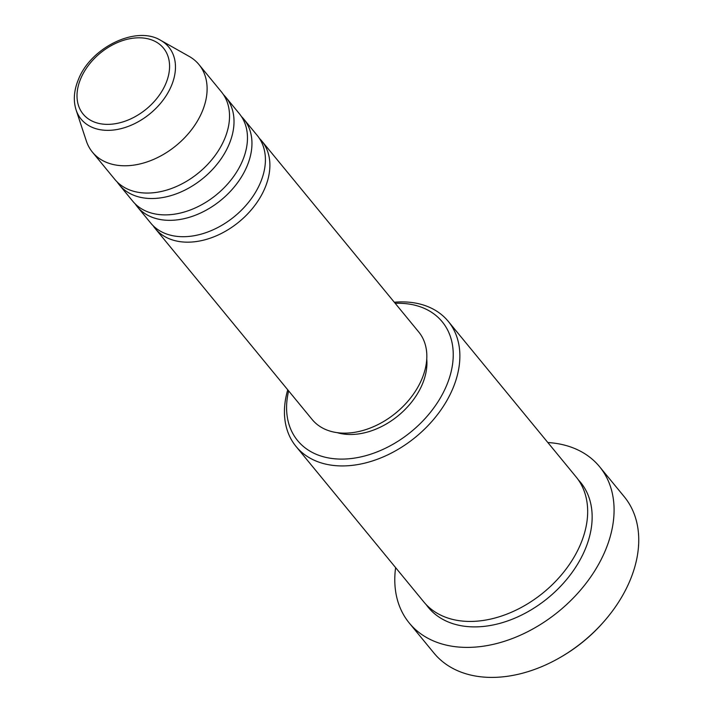 <?xml version="1.0" encoding="UTF-8"?>
<svg xmlns="http://www.w3.org/2000/svg" width="713" height="713" viewBox="0 0 713 713"><rect width="100%" height="100%" fill="white"/><g stroke="black" fill="none" stroke-linecap="round" stroke-linejoin="round"><path stroke-width="1.07" d="M259.38 138.367A68.956 48.074 140.6 0 1 261.769 140.978A68.956 48.074 140.6 0 1 265.013 187.876A68.956 48.074 140.6 0 1 212.144 237.491A68.956 48.074 140.6 0 1 155.211 228.543A68.956 48.074 140.6 0 1 153.117 225.691M241.44 116.54A68.956 48.074 140.6 0 1 243.828 119.151L257.286 135.515A68.956 48.074 140.6 0 1 260.53 182.412A68.956 48.074 140.6 0 1 207.652 232.037A68.956 48.074 140.6 0 1 150.728 223.08L137.279 206.717A68.956 48.074 140.6 0 1 135.176 203.865M243.828 119.151A68.956 48.074 140.6 0 1 247.081 166.049A68.956 48.074 140.6 0 1 194.203 215.665A68.956 48.074 140.6 0 1 137.279 206.717M223.508 94.713A68.956 48.074 140.6 0 1 225.896 97.325L239.345 113.697A68.956 48.074 140.6 0 1 242.589 160.594A68.956 48.074 140.6 0 1 189.72 210.21A68.956 48.074 140.6 0 1 132.796 201.262L119.338 184.89A68.956 48.074 140.6 0 1 117.244 182.047M225.896 97.325A68.956 48.074 140.6 0 1 229.14 144.222A68.956 48.074 140.6 0 1 176.271 193.847A68.956 48.074 140.6 0 1 119.338 184.89M160.728 40.365L189.195 56.416A68.956 48.074 140.6 0 1 198.989 64.589L221.413 91.87A68.956 48.074 140.6 0 1 224.657 138.768A68.956 48.074 140.6 0 1 171.788 188.384A68.956 48.074 140.6 0 1 114.855 179.435L92.432 152.154A68.956 48.074 140.6 0 1 86.326 140.96L76.086 109.927A56.737 39.554 140.6 0 0 121.308 128.581A56.737 39.554 140.6 0 0 171.459 85.667A56.737 39.554 140.6 0 0 160.728 40.365C136.228 25.107 90.649 47.548 78.385 79.571C73.911 90.399 73.145 100.515 76.086 109.927M288.631 390.893A93.59 65.248 -39.4 0 0 344.361 459.056A93.59 65.248 -39.4 0 0 446.623 385.412A93.59 65.248 -39.4 0 0 395.189 303.328M394.289 302.241A98.51 68.68 140.6 0 1 448.263 321.367A98.51 68.68 140.6 0 1 452.907 388.362A98.51 68.68 140.6 0 1 377.373 459.252A98.51 68.68 140.6 0 1 296.047 446.463A98.51 68.68 140.6 0 1 287.74 389.806M409.298 623.064L433.959 653.072A123.144 85.845 -39.4 0 0 559.928 657.609A123.144 85.845 -39.4 0 0 604.276 621.166A123.144 85.845 -39.4 0 0 630.034 580.453A123.144 85.845 -39.4 0 0 624.231 496.703L599.571 466.694A123.144 85.845 140.6 0 1 605.373 550.436A123.144 85.845 140.6 0 1 510.954 639.053A123.144 85.845 140.6 0 1 409.298 623.064A123.144 85.845 140.6 0 1 395.617 567.628M448.263 321.367L576.059 476.872A98.51 68.68 140.6 0 1 580.703 543.867A98.51 68.68 140.6 0 1 505.169 614.758A98.51 68.68 140.6 0 1 423.843 601.968L296.047 446.463M261.769 140.978L418.709 331.946A68.956 48.074 140.6 0 1 421.953 378.844A68.956 48.074 140.6 0 1 369.084 428.468A68.956 48.074 140.6 0 1 312.151 419.511L155.211 228.543M426.748 359.085A64.036 44.643 140.6 0 1 422.399 384.075A64.036 44.643 140.6 0 1 337.222 432.657M547.842 442.532A123.144 85.845 140.6 0 1 599.571 466.694M198.989 64.589A68.956 48.074 140.6 0 1 202.234 111.486A68.956 48.074 140.6 0 1 149.365 161.102A68.956 48.074 140.6 0 1 92.432 152.154M604.276 621.166L603.51 622.039A118.215 82.414 140.6 0 1 560.935 657.029L559.928 657.609M165.897 83.43A51.978 36.238 -39.4 0 0 141.37 37.869A51.978 36.238 -39.4 0 0 80.685 78.742A51.978 36.238 -39.4 0 0 105.212 124.303A51.978 36.238 -39.4 0 0 165.897 83.43M578.198 479.689A98.51 68.68 140.6 0 1 585.186 549.331A98.51 68.68 140.6 0 1 507.398 621.023A98.51 68.68 140.6 0 1 426.187 604.615"/></g></svg>
